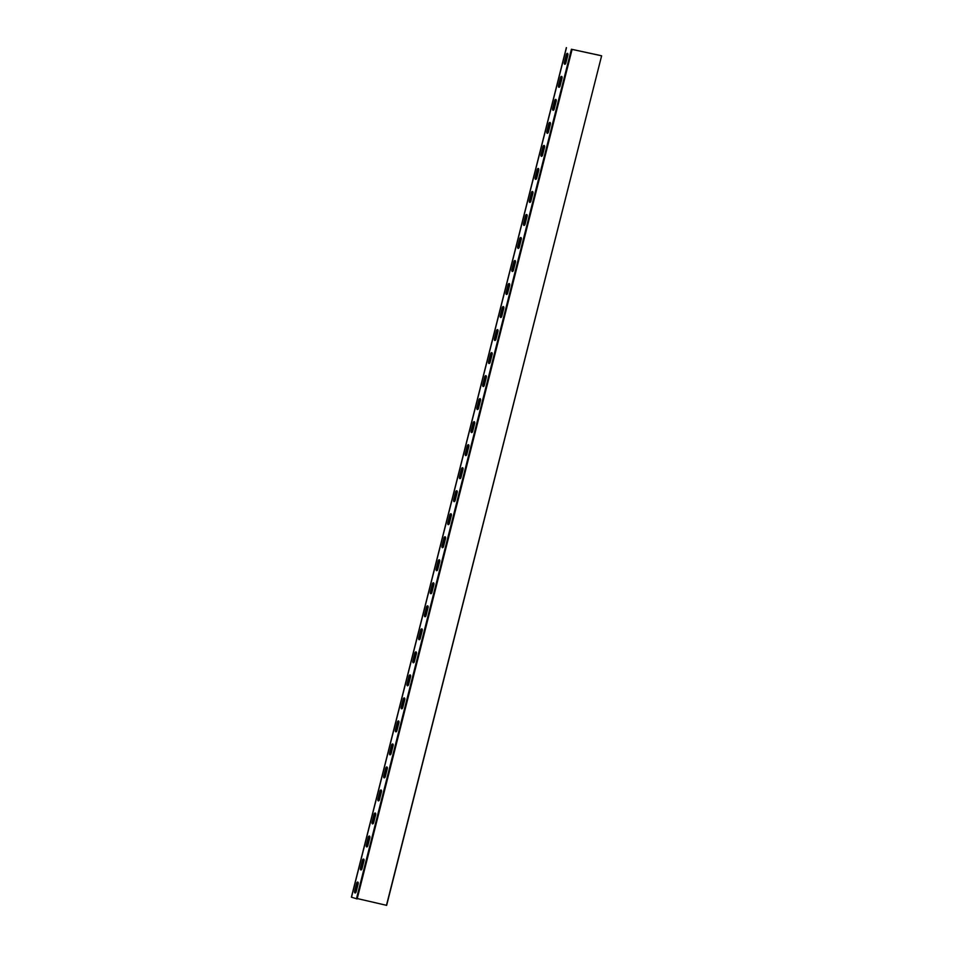 <?xml version="1.0" encoding="UTF-8"?>
<svg xmlns="http://www.w3.org/2000/svg" width="953" height="953" viewBox="0 0 953 953"><rect width="100%" height="100%" fill="white"/><g stroke="black" fill="none" stroke-linecap="round" stroke-linejoin="round"><path stroke-width="1.43" d="M357.232 898.548L386.465 905.314L601.617 55.81L599.497 55.31M356.446 898.786L571.419 49.246L572.05 49.389L357.137 898.953L351.502 897.202M571.419 49.246L599.508 55.298M572.05 49.389L601.438 55.774M357.875 882.144A1.572 0.81 -77 0 0 356.91 883.431L354.921 891.246A1.572 0.81 -77 0 0 355.207 892.961M363.701 859.118A1.572 0.81 -77 0 0 362.724 860.416L360.746 868.231A1.572 0.81 -77 0 0 361.032 869.934M369.526 836.103A1.572 0.81 -77 0 0 368.549 837.389L366.571 845.216A1.572 0.81 -77 0 0 366.857 846.919M375.351 813.088A1.572 0.81 -77 0 0 374.374 814.374L372.397 822.189A1.572 0.81 -77 0 0 372.683 823.904M381.176 790.061A1.572 0.81 -77 0 0 380.199 791.359L378.222 799.174A1.572 0.81 -77 0 0 378.508 800.877M387.001 767.046A1.572 0.81 -77 0 0 386.025 768.332L384.047 776.159A1.572 0.81 -77 0 0 384.333 777.862M392.827 744.019A1.572 0.81 -77 0 0 391.85 745.317L389.872 753.132A1.572 0.81 -77 0 0 390.158 754.847M398.652 721.004A1.572 0.81 -77 0 0 397.675 722.303L395.698 730.117A1.572 0.81 -77 0 0 395.983 731.821M404.477 697.989A1.572 0.81 -77 0 0 403.5 699.276L401.523 707.102A1.572 0.81 -77 0 0 401.809 708.806M410.302 674.962A1.572 0.81 -77 0 0 409.325 676.261L407.348 684.075A1.572 0.81 -77 0 0 407.622 685.791M416.127 651.947A1.572 0.81 -77 0 0 415.151 653.246L413.173 661.06A1.572 0.81 -77 0 0 413.447 662.764M421.953 628.932A1.572 0.81 -77 0 0 420.976 630.219L418.998 638.034A1.572 0.81 -77 0 0 419.272 639.749M427.778 605.905A1.572 0.81 -77 0 0 426.801 607.204L424.824 615.019A1.572 0.81 -77 0 0 425.098 616.734M433.603 582.891A1.572 0.81 -77 0 0 432.626 584.177L430.649 592.004A1.572 0.81 -77 0 0 430.923 593.707M439.428 559.876A1.572 0.81 -77 0 0 438.451 561.162L436.474 568.977A1.572 0.81 -77 0 0 436.748 570.692M445.254 536.849A1.572 0.81 -77 0 0 444.277 538.147L442.299 545.962A1.572 0.81 -77 0 0 442.573 547.665M451.079 513.834A1.572 0.81 -77 0 0 450.102 515.12L448.124 522.947A1.572 0.81 -77 0 0 448.398 524.65M456.904 490.819A1.572 0.81 -77 0 0 455.927 492.105L453.95 499.92A1.572 0.81 -77 0 0 454.224 501.635M462.729 467.792A1.572 0.81 -77 0 0 461.752 469.09L459.775 476.905A1.572 0.81 -77 0 0 460.049 478.609M468.554 444.777A1.572 0.81 -77 0 0 467.578 446.064L465.6 453.89A1.572 0.81 -77 0 0 465.874 455.594M474.38 421.75A1.572 0.81 -77 0 0 473.403 423.049L471.425 430.863A1.572 0.81 -77 0 0 471.699 432.579M480.193 398.735A1.572 0.81 -77 0 0 479.228 400.034L477.25 407.848A1.572 0.81 -77 0 0 477.524 409.552M486.018 375.72A1.572 0.81 -77 0 0 485.053 377.007L483.076 384.833A1.572 0.81 -77 0 0 483.35 386.537M491.843 352.693A1.572 0.81 -77 0 0 490.878 353.992L488.901 361.806A1.572 0.81 -77 0 0 489.175 363.522M497.669 329.678A1.572 0.81 -77 0 0 496.704 330.977L494.726 338.791A1.572 0.81 -77 0 0 495 340.495M503.494 306.663A1.572 0.81 -77 0 0 502.529 307.95L500.551 315.765A1.572 0.81 -77 0 0 500.825 317.48M509.319 283.637A1.572 0.81 -77 0 0 508.354 284.935L506.365 292.75A1.572 0.81 -77 0 0 506.651 294.465M515.144 260.622A1.572 0.81 -77 0 0 514.167 261.908L512.19 269.735A1.572 0.81 -77 0 0 512.476 271.438M520.969 237.607A1.572 0.81 -77 0 0 519.993 238.893L518.015 246.708A1.572 0.81 -77 0 0 518.301 248.423M526.795 214.58A1.572 0.81 -77 0 0 525.818 215.878L523.84 223.693A1.572 0.81 -77 0 0 524.126 225.396M532.62 191.565A1.572 0.81 -77 0 0 531.643 192.851L529.665 200.678A1.572 0.81 -77 0 0 529.951 202.381M538.445 168.538A1.572 0.81 -77 0 0 537.468 169.837L535.491 177.651A1.572 0.81 -77 0 0 535.777 179.367M567.571 53.451A1.572 0.81 -77 0 0 566.594 54.738L564.617 62.553A1.572 0.81 -77 0 0 564.891 64.268M544.27 145.523A1.572 0.81 -77 0 0 543.293 146.822L541.316 154.636A1.572 0.81 -77 0 0 541.602 156.34M550.095 122.508A1.572 0.81 -77 0 0 549.119 123.795L547.141 131.621A1.572 0.81 -77 0 0 547.427 133.325M555.921 99.481A1.572 0.81 -77 0 0 554.944 100.78L552.966 108.594A1.572 0.81 -77 0 0 553.252 110.31M561.746 76.466A1.572 0.81 -77 0 0 560.769 77.765L558.792 85.579A1.572 0.81 -77 0 0 559.077 87.283M356.601 883.36L354.623 891.186A1.572 0.81 -77 0 0 355.052 892.949A1.572 0.81 -77 0 0 356.184 891.663L358.161 883.848A1.572 0.81 -77 0 0 357.732 882.073A1.572 0.81 -77 0 0 356.601 883.36L356.91 883.431M362.426 860.345L360.448 868.159A1.572 0.81 -77 0 0 360.877 869.934A1.572 0.81 -77 0 0 362.009 868.648L363.986 860.833A1.572 0.81 -77 0 0 363.558 859.058A1.572 0.81 -77 0 0 362.426 860.345L362.724 860.416M368.251 837.33L366.274 845.144A1.572 0.81 -77 0 0 366.702 846.919A1.572 0.81 -77 0 0 367.834 845.633L369.812 837.806A1.572 0.81 -77 0 0 369.383 836.043A1.572 0.81 -77 0 0 368.251 837.33L368.549 837.389M374.076 814.303L372.099 822.129A1.572 0.81 -77 0 0 372.528 823.892A1.572 0.81 -77 0 0 373.647 822.606L375.637 814.791A1.572 0.81 -77 0 0 375.208 813.016A1.572 0.81 -77 0 0 374.076 814.303L374.374 814.374M379.902 791.288L377.924 799.102A1.572 0.81 -77 0 0 378.353 800.877A1.572 0.81 -77 0 0 379.473 799.591L381.45 791.776A1.572 0.81 -77 0 0 381.033 790.001A1.572 0.81 -77 0 0 379.902 791.288L380.199 791.359M385.727 768.273L383.749 776.087A1.572 0.81 -77 0 0 384.178 777.851A1.572 0.81 -77 0 0 385.298 776.576L387.275 768.749A1.572 0.81 -77 0 0 386.858 766.986A1.572 0.81 -77 0 0 385.727 768.273L386.025 768.332M391.552 745.246L389.574 753.061A1.572 0.81 -77 0 0 390.003 754.836A1.572 0.81 -77 0 0 391.123 753.549L393.101 745.734A1.572 0.81 -77 0 0 392.684 743.959A1.572 0.81 -77 0 0 391.552 745.246L391.85 745.317M397.377 722.231L395.4 730.046A1.572 0.81 -77 0 0 395.817 731.821A1.572 0.81 -77 0 0 396.948 730.534L398.926 722.719A1.572 0.81 -77 0 0 398.509 720.945A1.572 0.81 -77 0 0 397.377 722.231L397.675 722.303M403.202 699.204L401.225 707.031A1.572 0.81 -77 0 0 401.642 708.794A1.572 0.81 -77 0 0 402.774 707.507L404.751 699.693A1.572 0.81 -77 0 0 404.334 697.93A1.572 0.81 -77 0 0 403.202 699.204L403.5 699.276M409.028 676.189L407.05 684.004A1.572 0.81 -77 0 0 407.467 685.779A1.572 0.81 -77 0 0 408.599 684.492L410.576 676.678A1.572 0.81 -77 0 0 410.159 674.903A1.572 0.81 -77 0 0 409.028 676.189L409.325 676.261M414.853 653.174L412.875 660.989A1.572 0.81 -77 0 0 413.292 662.764A1.572 0.81 -77 0 0 414.424 661.477L416.401 653.651A1.572 0.81 -77 0 0 415.984 651.888A1.572 0.81 -77 0 0 414.853 653.174L415.151 653.246M420.678 630.147L418.701 637.974A1.572 0.81 -77 0 0 419.117 639.737A1.572 0.81 -77 0 0 420.249 638.45L422.227 630.636A1.572 0.81 -77 0 0 421.81 628.861A1.572 0.81 -77 0 0 420.678 630.147L420.976 630.219M426.503 607.132L424.526 614.947A1.572 0.81 -77 0 0 424.943 616.722A1.572 0.81 -77 0 0 426.074 615.435L428.052 607.621A1.572 0.81 -77 0 0 427.635 605.846A1.572 0.81 -77 0 0 426.503 607.132L426.801 607.204M432.328 584.118L430.351 591.932A1.572 0.81 -77 0 0 430.768 593.707A1.572 0.81 -77 0 0 431.9 592.421L433.877 584.594A1.572 0.81 -77 0 0 433.46 582.831A1.572 0.81 -77 0 0 432.328 584.118L432.626 584.177M438.154 561.091L436.176 568.917A1.572 0.81 -77 0 0 436.593 570.68A1.572 0.81 -77 0 0 437.725 569.394L439.702 561.579A1.572 0.81 -77 0 0 439.285 559.804A1.572 0.81 -77 0 0 438.154 561.091L438.451 561.162M443.979 538.076L442.001 545.89A1.572 0.81 -77 0 0 442.418 547.665A1.572 0.81 -77 0 0 443.55 546.379L445.527 538.564A1.572 0.81 -77 0 0 445.111 536.789A1.572 0.81 -77 0 0 443.979 538.076L444.277 538.147M449.804 515.061L447.827 522.875A1.572 0.81 -77 0 0 448.244 524.65A1.572 0.81 -77 0 0 449.375 523.364L451.353 515.537A1.572 0.81 -77 0 0 450.936 513.774A1.572 0.81 -77 0 0 449.804 515.061L450.102 515.12M455.629 492.034L453.652 499.849A1.572 0.81 -77 0 0 454.069 501.623A1.572 0.81 -77 0 0 455.2 500.337L457.178 492.522A1.572 0.81 -77 0 0 456.761 490.747A1.572 0.81 -77 0 0 455.629 492.034L455.927 492.105M461.455 469.019L459.477 476.834A1.572 0.81 -77 0 0 459.894 478.609A1.572 0.81 -77 0 0 461.026 477.322L463.003 469.507A1.572 0.81 -77 0 0 462.586 467.732A1.572 0.81 -77 0 0 461.455 469.019L461.752 469.09M467.28 446.004L465.302 453.819A1.572 0.81 -77 0 0 465.719 455.582A1.572 0.81 -77 0 0 466.851 454.307L468.828 446.481A1.572 0.81 -77 0 0 468.411 444.717A1.572 0.81 -77 0 0 467.28 446.004L467.578 446.064M473.105 422.977L471.127 430.792A1.572 0.81 -77 0 0 471.544 432.567A1.572 0.81 -77 0 0 472.676 431.28L474.654 423.466A1.572 0.81 -77 0 0 474.225 421.691A1.572 0.81 -77 0 0 473.105 422.977L473.403 423.049M478.93 399.962L476.953 407.777A1.572 0.81 -77 0 0 477.37 409.552A1.572 0.81 -77 0 0 478.501 408.265L480.479 400.451A1.572 0.81 -77 0 0 480.05 398.676A1.572 0.81 -77 0 0 478.93 399.962L479.228 400.034M484.755 376.935L482.778 384.762A1.572 0.81 -77 0 0 483.195 386.525A1.572 0.81 -77 0 0 484.327 385.238L486.304 377.424A1.572 0.81 -77 0 0 485.875 375.649A1.572 0.81 -77 0 0 484.755 376.935L485.053 377.007M490.581 353.92L488.591 361.735A1.572 0.81 -77 0 0 489.02 363.51A1.572 0.81 -77 0 0 490.152 362.223L492.129 354.409A1.572 0.81 -77 0 0 491.7 352.634A1.572 0.81 -77 0 0 490.581 353.92L490.878 353.992M496.406 330.905L494.416 338.72A1.572 0.81 -77 0 0 494.845 340.495A1.572 0.81 -77 0 0 495.977 339.208L497.954 331.382A1.572 0.81 -77 0 0 497.526 329.619A1.572 0.81 -77 0 0 496.406 330.905L496.704 330.977M502.219 307.879L500.242 315.705A1.572 0.81 -77 0 0 500.67 317.468A1.572 0.81 -77 0 0 501.802 316.182L503.78 308.367A1.572 0.81 -77 0 0 503.351 306.592A1.572 0.81 -77 0 0 502.219 307.879L502.529 307.95M508.044 284.864L506.067 292.678A1.572 0.81 -77 0 0 506.496 294.453A1.572 0.81 -77 0 0 507.627 293.167L509.605 285.352A1.572 0.81 -77 0 0 509.176 283.577A1.572 0.81 -77 0 0 508.044 284.864L508.354 284.935M513.87 261.849L511.892 269.663A1.572 0.81 -77 0 0 512.321 271.438A1.572 0.81 -77 0 0 513.453 270.152L515.43 262.325A1.572 0.81 -77 0 0 515.001 260.562A1.572 0.81 -77 0 0 513.87 261.849L514.167 261.908M519.695 238.822L517.717 246.648A1.572 0.81 -77 0 0 518.146 248.411A1.572 0.81 -77 0 0 519.278 247.125L521.255 239.31A1.572 0.81 -77 0 0 520.826 237.535A1.572 0.81 -77 0 0 519.695 238.822L519.993 238.893M525.52 215.807L523.542 223.621A1.572 0.81 -77 0 0 523.971 225.396A1.572 0.81 -77 0 0 525.091 224.11L527.08 216.295A1.572 0.81 -77 0 0 526.652 214.52A1.572 0.81 -77 0 0 525.52 215.807L525.818 215.878M531.345 192.792L529.368 200.606A1.572 0.81 -77 0 0 529.797 202.381A1.572 0.81 -77 0 0 530.916 201.095L532.906 193.268A1.572 0.81 -77 0 0 532.477 191.505A1.572 0.81 -77 0 0 531.345 192.792L531.643 192.851M537.17 169.765L535.193 177.58A1.572 0.81 -77 0 0 535.622 179.355A1.572 0.81 -77 0 0 536.742 178.068L538.719 170.253A1.572 0.81 -77 0 0 538.302 168.478A1.572 0.81 -77 0 0 537.17 169.765L537.468 169.837M566.296 54.666L564.319 62.493A1.572 0.81 -77 0 0 564.736 64.256A1.572 0.81 -77 0 0 565.868 62.969L567.845 55.155A1.572 0.81 -77 0 0 567.428 53.38A1.572 0.81 -77 0 0 566.296 54.666L566.594 54.738M542.996 146.75L541.018 154.565A1.572 0.81 -77 0 0 541.447 156.34A1.572 0.81 -77 0 0 542.567 155.053L544.544 147.238A1.572 0.81 -77 0 0 544.127 145.464A1.572 0.81 -77 0 0 542.996 146.75L543.293 146.822M548.821 123.723L546.843 131.55A1.572 0.81 -77 0 0 547.26 133.313A1.572 0.81 -77 0 0 548.392 132.026L550.369 124.212A1.572 0.81 -77 0 0 549.952 122.449A1.572 0.81 -77 0 0 548.821 123.723L549.119 123.795M554.646 100.708L552.669 108.523A1.572 0.81 -77 0 0 553.085 110.298A1.572 0.81 -77 0 0 554.217 109.011L556.195 101.197A1.572 0.81 -77 0 0 555.778 99.422A1.572 0.81 -77 0 0 554.646 100.708L554.944 100.78M560.471 77.693L558.494 85.508A1.572 0.81 -77 0 0 558.911 87.283A1.572 0.81 -77 0 0 560.042 85.996L562.02 78.17A1.572 0.81 -77 0 0 561.603 76.407A1.572 0.81 -77 0 0 560.471 77.693L560.769 77.765M351.49 897.238L566.463 47.698M351.383 897.19L566.356 47.65M572.098 49.413L357.137 898.953M601.617 55.81L386.644 905.35"/></g></svg>
